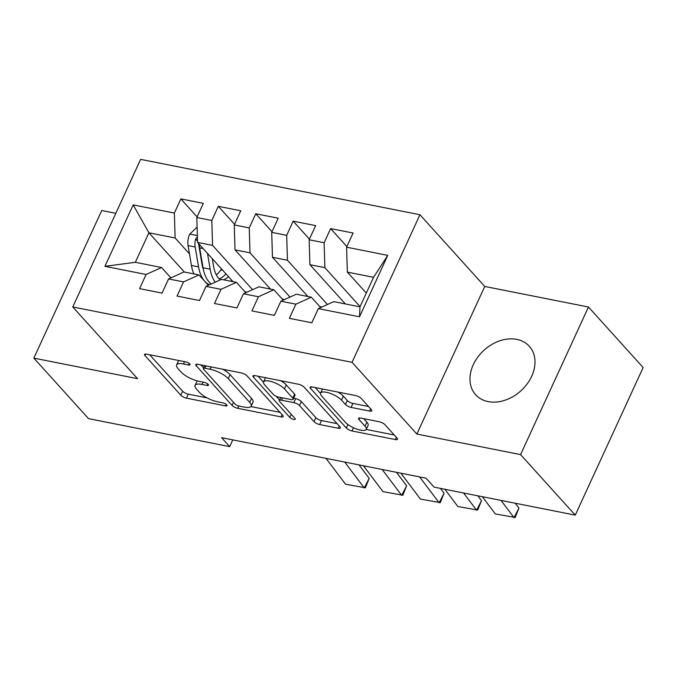 <?xml version="1.0" encoding="UTF-8"?>
<svg xmlns="http://www.w3.org/2000/svg" width="677" height="677" viewBox="0 0 677 677"><rect width="100%" height="100%" fill="white"/><g stroke="black" fill="none" stroke-linecap="round" stroke-linejoin="round"><path stroke-width="1.02" d="M189.712 363.947A3.182 1.024 -155.3 0 0 185.743 361.89L146.697 354.156A4.553 1.456 -155.3 0 0 144.548 354.452A4.553 1.456 -155.3 0 0 145.013 355.628L180.793 395.224A4.553 1.456 -155.3 0 0 186.454 398.152L225.509 405.895A3.182 1.024 -155.3 0 0 227.007 405.684A3.182 1.024 -155.3 0 0 226.685 404.863A3.182 1.024 -155.3 0 0 222.725 402.815L217.672 401.816A14.555 4.671 -155.3 0 1 199.546 392.44L196.567 389.14A14.555 4.671 -155.3 0 1 195.094 385.391A14.555 4.671 -155.3 0 1 201.966 384.434L207.018 385.433A3.182 1.024 -155.3 0 0 208.516 385.23A3.182 1.024 -155.3 0 0 208.194 384.409A3.182 1.024 -155.3 0 0 204.234 382.353L199.182 381.354A14.555 4.671 -155.3 0 1 181.055 371.978L178.076 368.686A14.555 4.671 -155.3 0 1 176.612 364.928A14.555 4.671 -155.3 0 1 183.475 363.972L188.528 364.971A3.182 1.024 -155.3 0 0 190.034 364.768A3.182 1.024 -155.3 0 0 189.712 363.947M516.788 339.38A36.152 27.418 -42.1 0 0 477.877 356.982A36.152 27.418 -42.1 0 0 475.652 394.733A36.152 27.418 -42.1 0 0 488.168 401.613A36.152 27.418 -42.1 0 0 527.087 384.011A36.152 27.418 -42.1 0 0 529.304 346.26A36.152 27.418 -42.1 0 0 516.788 339.38M369.642 411.083A4.553 1.456 -155.3 0 0 371.783 410.778A4.553 1.456 -155.3 0 0 371.326 409.61L361.29 398.499A4.553 1.456 -155.3 0 0 355.628 395.571L312.258 386.973A4.553 1.456 -155.3 0 0 310.117 387.269A4.553 1.456 -155.3 0 0 310.574 388.446L346.353 428.05A4.553 1.456 -155.3 0 0 352.023 430.978L395.385 439.568A4.553 1.456 -155.3 0 0 397.534 439.271A4.553 1.456 -155.3 0 0 397.069 438.104L384.942 424.682A4.553 1.456 -155.3 0 0 379.281 421.754L360.723 418.073A4.553 1.456 -155.3 0 0 358.582 418.369A4.553 1.456 -155.3 0 0 359.038 419.545L365.047 426.197A12.169 3.901 -155.3 0 1 366.274 429.336A12.169 3.901 -155.3 0 1 357.16 429.218A12.169 3.901 -155.3 0 1 345.388 422.304L321.829 396.231A12.169 3.901 -155.3 0 1 320.602 393.092A12.169 3.901 -155.3 0 1 329.716 393.21A12.169 3.901 -155.3 0 1 341.496 400.124L345.422 404.474A4.553 1.456 -155.3 0 0 351.084 407.402L369.642 411.083L370.657 408.866M520.579 454.606L588.465 307.019L484.757 286.456L416.871 434.05L520.579 454.606L575.264 515.129L434.118 487.144L426.011 478.182L221.582 437.655L229.689 446.625L232.786 439.881M416.871 434.05L352.057 362.322L72.752 306.96L140.63 159.366L419.943 214.736L352.057 362.322M115.818 213.323L101.736 210.53L33.85 358.125L137.558 378.68L72.752 306.96M33.85 358.125L88.535 418.64L229.689 446.625M246.995 375.845A4.553 1.456 -155.3 0 0 241.334 372.917L197.963 364.319A4.553 1.456 -155.3 0 0 195.822 364.615A4.553 1.456 -155.3 0 0 196.279 365.792L232.059 405.388A4.553 1.456 -155.3 0 0 237.729 408.316L281.09 416.914A4.553 1.456 -155.3 0 0 283.24 416.617A4.553 1.456 -155.3 0 0 282.774 415.441L246.995 375.845M255.111 375.642L298.481 384.24A4.553 1.456 -155.3 0 1 304.142 387.168L339.922 426.772A4.553 1.456 -155.3 0 1 340.387 427.94A4.553 1.456 -155.3 0 1 338.238 428.245L319.679 424.564A4.553 1.456 -155.3 0 1 314.018 421.636L299.505 405.574A4.553 1.456 -155.3 0 0 293.843 402.646L281.53 400.209A4.553 1.456 -155.3 0 0 279.381 400.505A4.553 1.456 -155.3 0 0 279.838 401.681L294.952 418.394A3.182 1.024 -155.3 0 1 295.274 419.215A3.182 1.024 -155.3 0 1 292.887 419.19A3.182 1.024 -155.3 0 1 289.807 417.379L253.426 377.114A4.553 1.456 -155.3 0 1 252.97 375.947A4.553 1.456 -155.3 0 1 255.111 375.642M184.372 272.027L148.915 232.786L135.332 262.304L104.918 266.323L146.105 274.49L139.589 288.647L162.057 293.107L168.573 278.941L183.543 281.911L177.035 296.069L199.495 300.529L206.011 286.363L220.99 289.333L214.474 303.491L236.942 307.95L243.449 293.784L258.428 296.754L251.912 310.912L274.38 315.372L280.887 301.206L295.866 304.176L289.358 318.342L311.818 322.794L318.334 308.627L333.769 301.637L359.978 306.833L373.56 277.316L347.352 272.12L366.299 293.099M104.918 266.323L133.174 204.894L174.361 213.06L175.123 237.982L189.475 253.867M197.117 216.877L180.869 198.903L174.361 213.06M180.869 198.903L203.337 203.354L196.821 217.512L211.799 220.482L212.561 245.404L252.555 289.663M234.555 224.299L218.316 206.324L211.799 220.482M218.316 206.324L240.775 210.775L234.267 224.933L249.238 227.904L249.999 252.826L290.001 297.085M272.002 231.72L255.754 213.746L249.238 227.904M255.754 213.746L278.222 218.197L271.705 232.355L286.684 235.325L287.446 260.247L327.44 304.506M309.44 239.142L293.192 221.167L286.684 235.325M293.192 221.167L315.66 225.619L309.144 239.776L324.122 242.747L324.884 267.669L360.079 306.622M346.878 246.563L330.638 228.589L324.122 242.747M330.638 228.589L353.098 233.04L346.59 247.198L387.769 255.364L359.521 316.794L318.334 308.627M320.686 307.561L311.31 297.186L296.331 294.216L280.887 301.206M295.866 304.176L311.31 297.186M346.59 247.198L347.352 272.12M387.769 255.364L373.56 277.316M283.248 300.139L273.863 289.764L258.893 286.794L243.449 293.784M258.428 296.754L273.863 289.764M324.884 267.669L309.905 264.699L345.363 303.939M309.144 239.776L309.905 264.699M245.802 292.718L236.425 282.343L221.447 279.373L206.011 286.363M220.99 289.333L236.425 282.343M287.446 260.247L272.467 257.277L307.925 296.518M271.705 232.355L272.467 257.277M208.364 285.296L198.987 274.921L184.009 271.951L168.573 278.941M183.543 281.911L198.987 274.921M249.999 252.826L235.029 249.855L270.487 289.096M234.267 224.933L235.029 249.855M170.926 277.875L161.541 267.5L135.332 262.304M146.105 274.49L161.541 267.5M212.561 245.404L197.582 242.434L233.04 281.674M196.821 217.512L197.582 242.434M575.264 515.129L643.15 367.535L588.465 307.019M484.757 286.456L419.943 214.736M175.123 237.982L148.915 232.786L133.174 204.894M359.978 306.833L359.521 316.794M178.745 360.502A14.555 4.671 -155.3 0 0 178.44 360.943L176.612 364.928M197.286 380.906A14.555 4.671 -155.3 0 0 196.931 381.405L195.094 385.391M149.651 354.74L182.629 391.238A4.553 1.456 -155.3 0 0 188.291 394.166L207.086 397.89M250.879 406.572L279.973 412.344M200.917 364.903L203.557 367.823M204.792 368.195A3.182 1.024 -155.3 0 0 203.286 368.406A3.182 1.024 -155.3 0 0 203.608 369.227L235.021 403.991A3.182 1.024 -155.3 0 0 238.981 406.039L244.312 407.097A14.555 4.671 -155.3 0 0 251.175 406.141A14.555 4.671 -155.3 0 0 249.711 402.383L228.242 378.629A14.555 4.671 -155.3 0 0 210.115 369.253L204.792 368.195L205.859 365.885M251.175 406.141L253.012 402.155A14.555 4.671 -155.3 0 0 251.548 398.398L249.711 402.383M222.538 369.185A14.555 4.671 -155.3 0 1 230.078 374.635L251.548 398.398M337.121 423.667L321.516 420.578L319.679 424.564M293.666 398.262L295.671 398.66A4.553 1.456 -155.3 0 1 301.341 401.588L315.854 417.65A4.553 1.456 -155.3 0 0 321.516 420.578M279.593 400.056L276.157 396.257M263.455 382.2L258.064 376.226M284.442 388.911A12.169 3.901 -155.3 0 0 272.67 381.989A12.169 3.901 -155.3 0 0 263.556 381.87A12.169 3.901 -155.3 0 0 264.783 385.01L273.085 394.2A4.553 1.456 -155.3 0 0 278.746 397.128L291.059 399.565A4.553 1.456 -155.3 0 0 293.2 399.269A4.553 1.456 -155.3 0 0 292.743 398.093L284.442 388.911L286.278 384.917A12.169 3.901 -155.3 0 0 280.583 380.694M265.494 377.707A12.169 3.901 -155.3 0 0 265.392 377.884L263.556 381.87M293.2 399.269L295.037 395.275A4.553 1.456 -155.3 0 0 294.58 394.107L292.743 398.093M286.278 384.917L294.58 394.107M337.882 392.051A12.169 3.901 -155.3 0 1 343.324 396.138L347.25 400.488A4.553 1.456 -155.3 0 0 352.92 403.416L368.525 406.505M322.489 389.004A12.169 3.901 -155.3 0 0 322.438 389.106L320.602 393.092M366.274 429.336L368.11 425.351A12.169 3.901 -155.3 0 0 366.883 422.211L365.047 426.197M363.676 418.657L366.883 422.211M366.223 429.438L394.268 434.998M315.211 387.557L320.5 393.413M197.117 227.057L189.628 234.276A12.288 6.973 101.2 0 0 188.079 245.599L191.43 265.443A35.458 20.124 101.2 0 0 193.893 273.914M216.335 274.887A29.433 16.705 101.2 0 0 220.93 269.852L221.557 268.964M207.492 253.393L210.158 269.158A35.458 20.124 101.2 0 0 215.227 282.191M212.29 258.707L213.593 266.425A29.433 16.705 101.2 0 0 220.338 279.88M230.781 281.226A29.433 16.705 101.2 0 0 232.084 280.608M197.413 236.882L195.619 238.956A12.288 6.973 101.2 0 0 195.188 247.003L198.547 266.856A35.458 20.124 101.2 0 0 209.506 284.78M225.974 273.855A29.433 16.705 -78.8 0 1 219.23 278.899M203.379 269.539A29.433 16.705 -78.8 0 1 201.983 264.123L198.632 244.27A6.254 3.554 -78.8 0 1 198.539 243.483M211.216 284.01A35.458 20.124 -78.8 0 1 203.041 267.745L199.681 247.9A12.288 6.973 -78.8 0 1 199.461 244.507M223.664 279.813A29.433 16.705 101.2 0 0 228.53 276.681M344.737 462.069L364.26 487.948L369.185 478.385L359.013 464.896M207.323 284.154A35.458 20.124 -78.8 0 1 209.396 284.831M326.018 458.354L345.541 484.233L365.394 487.787L369.185 478.385M382.175 469.491L401.706 495.369L406.632 485.807L396.451 472.318M244.761 291.575A35.458 20.124 -78.8 0 1 246.834 292.252M363.456 465.784L382.987 491.654L402.832 495.209L406.632 485.807M419.622 476.913L439.145 502.791L444.07 493.228L440.422 488.396M282.207 298.997A35.458 20.124 -78.8 0 1 284.281 299.674M400.894 473.206L420.425 499.076L440.278 502.63L444.07 493.228M463.593 492.991L476.583 510.213L481.508 500.65L477.869 495.818M319.646 306.419A35.458 20.124 -78.8 0 1 321.719 307.096M444.865 489.276L457.864 506.498L477.717 510.052L481.508 500.65M501.031 500.413L514.029 517.634L518.954 508.072L515.307 503.239M482.312 496.698L495.31 513.919L515.155 517.473L518.954 508.072M184.542 361.653L183.475 363.972M207.704 383.952L207.018 385.433M203.032 382.116L201.966 384.434M226.186 404.414L225.509 405.895M188.291 394.166L186.454 398.152M182.629 391.238L180.793 395.224M145.741 354.037L145.013 355.628M189.213 363.49L188.528 364.971M282.106 414.705L281.09 416.914M238.795 405.997L237.729 408.316M233.489 402.29L232.059 405.388M197.007 364.201L196.279 365.792M230.078 374.635L228.242 378.629M211.182 366.934L210.115 369.253M339.253 426.028L338.238 428.245M315.854 417.65L314.018 421.636M301.341 401.588L299.505 405.574M295.671 398.66L293.843 402.646M282.597 397.89L281.53 400.209M291.228 414.282L289.807 417.379M254.154 375.532L253.426 377.114M352.92 403.416L351.084 407.402M347.25 400.488L345.422 404.474M343.324 396.138L341.496 400.124M359.766 417.954L359.038 419.545M396.4 437.359L395.385 439.568M353.504 427.754L352.023 430.978M347.961 424.555L346.353 428.05M311.302 386.855L310.574 388.446M197.379 235.596L189.814 234.098M198.547 266.856L191.43 265.443M220.93 269.852L222.674 270.191M210.158 269.158L203.041 267.745M195.188 247.003L188.079 245.599M203.142 248.586L199.681 247.9M197.549 241.088L195.619 238.956M204.564 365.622L203.286 368.406M280.752 397.526L279.381 400.505"/></g></svg>
